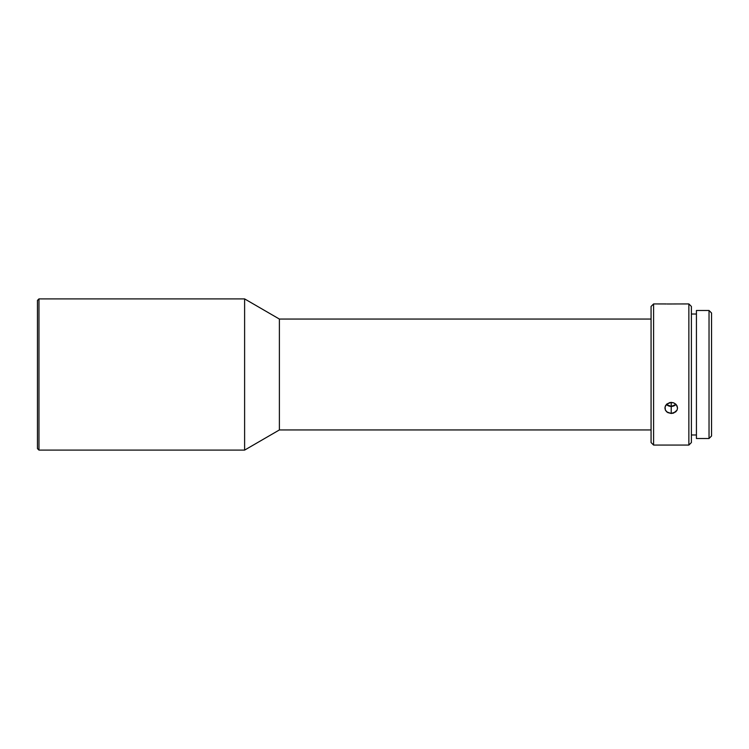 <?xml version="1.0" encoding="UTF-8"?>
<svg xmlns="http://www.w3.org/2000/svg" width="749" height="749" viewBox="0 0 749 749"><rect width="100%" height="100%" fill="white"/><g stroke="black" fill="none" stroke-linecap="round" stroke-linejoin="round"><path stroke-width="1.12" d="M38.967 298.898L37.45 300.405L37.45 448.595L38.967 450.102L38.967 298.898L38.967 450.102L244.614 450.102L279.386 429.945L651.068 429.945L279.386 429.945L279.386 319.055L279.386 429.945L244.614 450.102L244.614 298.898L244.614 450.102L38.967 450.102L37.45 448.595L37.45 300.405L38.967 298.898L244.614 298.898L38.967 298.898M666.133 303.954L665 304M665.889 303.944L653.587 303.935L653.587 445.065L653.587 303.935L651.068 306.453L651.068 442.547L653.587 445.065L688.865 445.065L688.865 303.935L688.865 445.065L691.393 442.547L691.393 306.453L688.865 303.935L666.779 303.982M671.226 402.391L671.226 406.417L666.404 404.441A6.301 5.543 180 0 0 671.226 406.417L671.226 413.476L666.769 411.922L665.402 410.171L664.925 408.074L665.402 405.93L666.769 404.086L671.226 402.391L673.641 402.831L676.469 404.947L677.527 408.065L677.049 410.171L673.641 413.074L671.226 413.476L667.724 412.587L665.402 410.171L665.046 406.979L666.769 404.086L669.99 402.503L673.641 402.831L675.682 404.086L677.049 405.921L677.527 408.065L677.049 410.171L675.682 411.922L671.226 413.476L671.226 406.417A6.301 5.543 180 0 0 676.047 404.441L671.226 406.417L671.226 402.391M709.031 438.511L711.55 435.993L711.55 313.007L709.031 310.489L709.031 438.511L709.031 310.489L696.43 310.489L696.43 438.511L709.031 438.511L696.43 438.511L696.43 310.489L709.031 310.489L711.55 313.007L711.55 435.993L709.031 438.511M691.393 434.982L696.43 434.982L691.393 434.982M696.43 314.018L691.393 314.018L696.43 314.018M676.141 303.963L667.303 304M651.068 319.055L279.386 319.055L244.614 298.898L279.386 319.055L651.068 319.055M664.943 303.954L653.587 303.935L651.068 306.453L651.068 442.547L653.587 445.065L688.865 445.065L691.393 442.547L691.393 306.453L688.865 303.935L677.508 303.954"/></g></svg>
